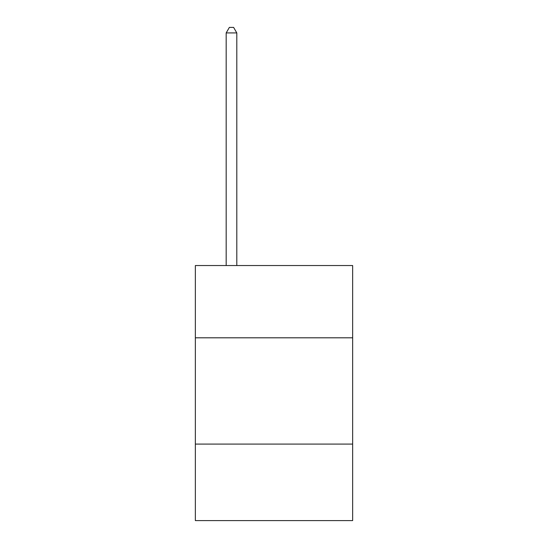 <?xml version="1.0" encoding="UTF-8"?>
<svg xmlns="http://www.w3.org/2000/svg" width="548" height="548" viewBox="0 0 548 548"><rect width="100%" height="100%" fill="white"/><g stroke="black" fill="none" stroke-linecap="round" stroke-linejoin="round"><path stroke-width="0.82" d="M352.645 337.808L352.645 265.54L195.355 265.54L195.355 337.808L352.645 337.808L352.645 520.6L195.355 520.6L195.355 337.808M352.645 444.086L195.355 444.086M236.805 265.54L236.805 32.928L226.173 32.928L226.173 265.54M226.173 32.928L229.365 27.4L233.612 27.4L236.805 32.928"/></g></svg>
